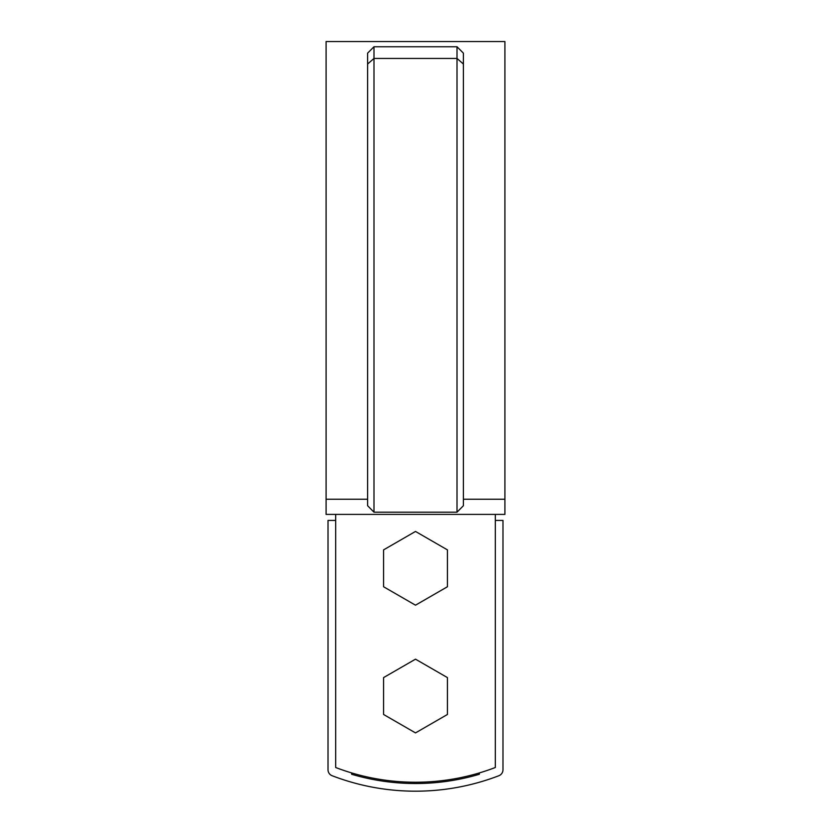 <?xml version="1.0" encoding="UTF-8"?>
<svg xmlns="http://www.w3.org/2000/svg" width="831" height="831" viewBox="0 0 831 831"><rect width="100%" height="100%" fill="white"/><g stroke="black" fill="none" stroke-linecap="round" stroke-linejoin="round"><path stroke-width="1.25" d="M335.672 514.399L335.672 767.501A223.508 223.508 0 0 0 495.328 767.501L495.328 514.399M463.397 499.234L504.905 499.234L504.905 41.55L326.095 41.55L326.095 499.234L367.603 499.234M373.992 512.187L367.603 505.715L367.603 53.153L373.992 46.754L373.992 512.187L457.008 512.187L463.397 505.715L463.397 53.153L457.008 46.754L462.867 52.613M326.095 499.234L326.095 514.399L504.905 514.399L504.905 499.234M373.992 46.754L457.008 46.754L457.008 512.187M354.837 775.178L354.837 773.858M476.163 773.858L476.163 775.178M479.362 772.934L479.362 774.263A224.786 224.786 0 0 1 351.638 774.263L351.638 772.934M335.672 520.424L328.016 520.424L328.016 769.755A6.388 6.388 0 0 0 332.109 775.718A232.451 232.451 0 0 0 498.891 775.718A6.388 6.388 0 0 0 502.984 769.755L502.984 520.424L495.328 520.424M383.569 677.597L383.569 714.473L415.5 732.9L447.431 714.473L447.431 677.597L415.5 659.17L383.569 677.597M383.569 549.883L383.569 586.748L415.5 605.186L447.431 586.748L447.431 549.883L415.5 531.445L383.569 549.883M367.603 64.039L373.992 58.43L457.008 58.43L463.397 64.039"/></g></svg>

